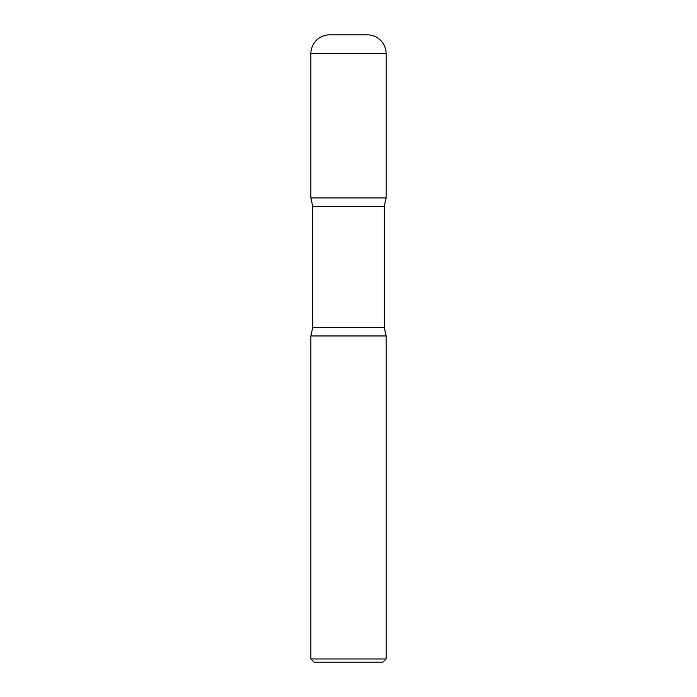 <?xml version="1.0" encoding="UTF-8"?>
<svg xmlns="http://www.w3.org/2000/svg" width="697" height="697" viewBox="0 0 697 697"><rect width="100%" height="100%" fill="white"/><g stroke="black" fill="none" stroke-linecap="round" stroke-linejoin="round"><path stroke-width="1.05" d="M310.862 53.669L310.862 197.948L386.138 197.948L310.862 197.948L312.744 206.39L384.256 206.39L386.138 197.948L386.138 53.669L310.862 53.669A18.819 18.819 0 0 1 329.681 34.85L367.319 34.85A18.819 18.819 0 0 1 386.138 53.669M384.256 327.512L312.744 327.512L310.862 335.963L386.138 335.963L310.862 335.963L310.862 658.961L386.138 658.961L386.138 335.963L384.256 327.512L384.256 206.39M386.138 658.961L382.949 662.15L314.051 662.15L310.862 658.961M312.744 327.512L312.744 206.39"/></g></svg>
